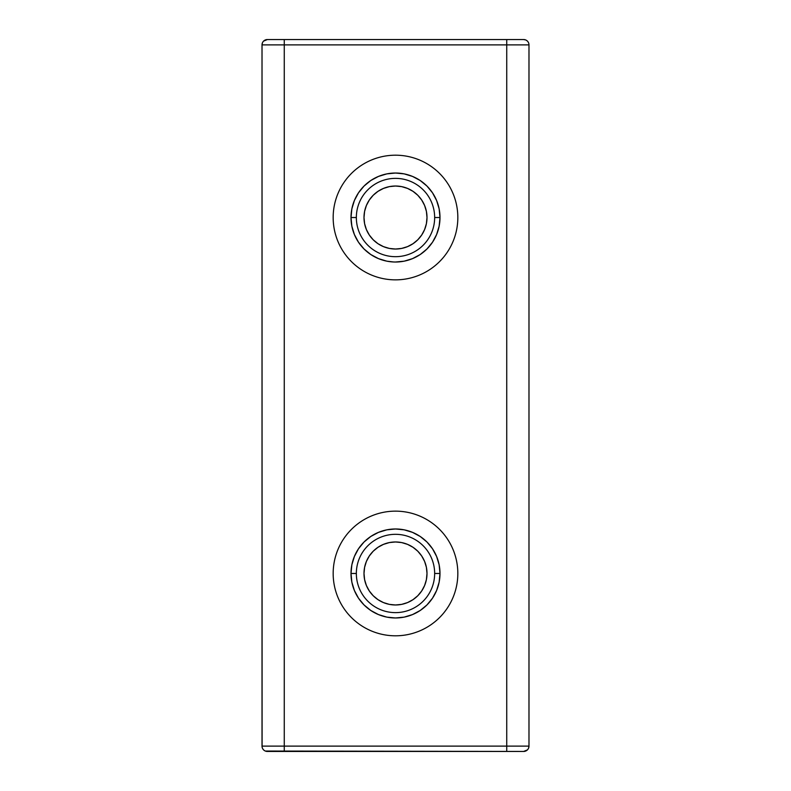 <?xml version="1.0" encoding="UTF-8"?>
<svg xmlns="http://www.w3.org/2000/svg" width="791" height="791" viewBox="0 0 791 791"><rect width="100%" height="100%" fill="white"/><g stroke="black" fill="none" stroke-linecap="round" stroke-linejoin="round"><path stroke-width="1.19" d="M356.345 573.475A39.154 39.154 0 0 1 395.5 534.321A39.154 39.154 0 0 1 434.655 573.475L439.994 573.475A44.494 44.494 0 0 0 395.5 528.981A44.494 44.494 0 0 0 351.006 573.475L356.345 573.475A39.154 39.154 0 0 1 395.5 534.321A39.154 39.154 0 0 1 434.655 573.475A39.154 39.154 0 0 1 395.5 612.63A39.154 39.154 0 0 1 356.345 573.475L351.006 573.475L351.857 582.156L351.006 573.475A44.494 44.494 0 0 0 395.5 617.969A44.494 44.494 0 0 0 439.994 573.475L439.143 564.794L439.994 573.475L434.655 573.475A39.154 39.154 0 0 1 395.5 612.63A39.154 39.154 0 0 1 356.345 573.475M356.345 217.525A39.154 39.154 0 0 1 395.5 178.371A39.154 39.154 0 0 1 434.655 217.525L439.994 217.525A44.494 44.494 0 0 0 395.5 173.031A44.494 44.494 0 0 0 351.006 217.525L356.345 217.525A39.154 39.154 0 0 1 395.5 178.371A39.154 39.154 0 0 1 434.655 217.525A39.154 39.154 0 0 1 395.5 256.68A39.154 39.154 0 0 1 356.345 217.525L351.006 217.525L351.857 226.206L351.006 217.525A44.494 44.494 0 0 0 395.5 262.019A44.494 44.494 0 0 0 439.994 217.525L439.143 208.844L439.994 217.525L434.655 217.525A39.154 39.154 0 0 1 395.5 256.68A39.154 39.154 0 0 1 356.345 217.525M265.311 751.045L523.642 751.45A5.339 5.339 0 0 0 528.981 746.111L528.981 44.889L506.734 44.889L506.734 746.111L284.266 746.111L284.266 44.889L506.734 44.889L506.734 746.111L528.981 746.111L528.981 44.889A5.339 5.339 0 0 0 523.642 39.55L506.734 39.55L523.642 39.55A5.339 5.339 0 0 1 528.981 44.889L528.902 43.999M370.781 254.524L364.038 248.987L370.781 254.524L378.474 258.627L386.819 261.168L393.621 261.979M386.819 173.882L395.5 173.031L386.819 173.882L378.474 176.423L370.781 180.526L364.038 186.063L358.501 192.806L354.398 200.499L351.857 208.844L351.006 217.525M420.219 180.526L426.962 186.063L420.219 180.526L412.526 176.423L404.181 173.882L395.5 173.031M395.46 617.969L393.621 617.929M370.781 610.474L364.038 604.937L370.781 610.474L378.474 614.577L386.819 617.118L395.5 617.969L404.181 617.118L412.526 614.577L420.219 610.474L426.962 604.937L432.499 598.194L436.602 590.501L439.143 582.156L439.994 573.475M420.219 536.476L426.962 542.013L420.219 536.476L412.526 532.373L404.181 529.832L395.5 528.981L386.819 529.832L378.474 532.373L370.781 536.476L364.038 542.013L358.501 548.756L354.398 556.449L351.857 564.794L351.006 573.475M262.424 42.843L262.019 44.889A5.339 5.339 0 0 1 267.358 39.55L284.266 39.55L267.358 39.55A5.339 5.339 0 0 0 262.019 44.889L262.019 746.111L284.266 746.111L284.266 44.889L262.019 44.889L262.098 747.001M351.857 226.206L354.398 234.551L358.501 242.244L364.038 248.987M395.5 262.019L404.181 261.168L412.526 258.627L420.219 254.524L426.962 248.987L432.499 242.244L436.602 234.551L439.143 226.206L439.994 217.525M439.143 208.844L436.602 200.499L432.499 192.806L426.962 186.063M351.857 582.156L354.398 590.501L358.501 598.194L364.038 604.937M439.143 564.794L436.602 556.449L432.499 548.756L426.962 542.013M262.019 44.889L284.266 44.889L284.266 39.55L506.734 39.55L284.266 39.55L284.266 44.889L506.734 44.889L506.734 39.55L506.734 44.889L528.981 44.889M267.358 39.55L263.581 41.112M525.689 39.955L523.642 39.55M527.419 41.112L526.648 40.479M528.576 42.843L528.091 41.943M263.581 749.888L264.352 750.521M262.424 748.157L262.909 749.057M267.358 751.45A5.339 5.339 0 0 1 262.019 746.111A5.339 5.339 0 0 0 267.358 751.45L284.266 751.45L284.266 746.111L262.019 746.111M528.576 748.157L528.981 746.111L284.266 746.111L284.266 751.45L506.734 751.45L506.734 746.111L506.734 751.45L523.642 751.45L527.419 749.888M528.981 746.111A5.339 5.339 0 0 1 523.642 751.45M333.169 217.525A62.331 62.331 0 0 1 395.5 155.194A62.331 62.331 0 0 1 457.831 217.525A62.331 62.331 0 0 1 395.5 279.856A62.331 62.331 0 0 1 333.169 217.525M333.169 573.475A62.331 62.331 0 0 1 395.5 511.144A62.331 62.331 0 0 1 457.831 573.475A62.331 62.331 0 0 1 395.5 635.806A62.331 62.331 0 0 1 333.169 573.475M427.002 217.525A31.502 31.502 0 0 1 395.5 249.027A31.502 31.502 0 0 1 363.998 217.525L364.602 211.375L366.401 205.472L369.308 200.024L373.223 195.248L377.999 191.333L383.447 188.426L389.35 186.627L395.5 186.023L401.65 186.627L407.553 188.426L413.001 191.333L417.777 195.248L421.692 200.024L424.599 205.472L426.398 211.375L427.002 217.525L426.398 223.675L424.599 229.578L421.692 235.026L417.777 239.802L413.001 243.717L407.553 246.624L401.65 248.423L395.5 249.027L389.35 248.423L383.447 246.624L377.999 243.717L373.223 239.802L369.308 235.026L366.401 229.578L364.602 223.675L363.998 217.525A31.502 31.502 0 0 1 395.5 186.023A31.502 31.502 0 0 1 427.002 217.525M427.002 573.475A31.502 31.502 0 0 1 395.5 604.977A31.502 31.502 0 0 1 363.998 573.475L364.602 567.325L366.401 561.422L369.308 555.974L373.223 551.198L377.999 547.283L383.447 544.376L389.35 542.577L395.5 541.973L401.65 542.577L407.553 544.376L413.001 547.283L417.777 551.198L421.692 555.974L424.599 561.422L426.398 567.325L427.002 573.475L426.398 579.625L424.599 585.528L421.692 590.976L417.777 595.752L413.001 599.667L407.553 602.574L401.65 604.373L395.5 604.977L389.35 604.373L383.447 602.574L377.999 599.667L373.223 595.752L369.308 590.976L366.401 585.528L364.602 579.625L363.998 573.475A31.502 31.502 0 0 1 395.5 541.973A31.502 31.502 0 0 1 427.002 573.475"/></g></svg>
